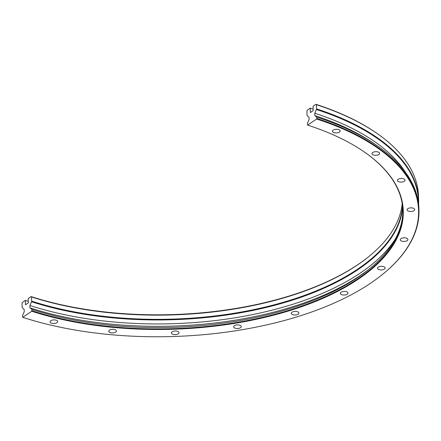 <?xml version="1.0" encoding="UTF-8"?>
<svg xmlns="http://www.w3.org/2000/svg" width="441" height="441" viewBox="0 0 441 441"><rect width="100%" height="100%" fill="white"/><g stroke="black" fill="none" stroke-linecap="round" stroke-linejoin="round"><path stroke-width="0.66" d="M333.231 130.106A3.82 1.819 178.2 0 0 332.492 131.225A3.82 1.819 178.2 0 0 335.154 132.868A3.82 1.819 178.2 0 0 339.399 132.102A3.82 1.819 178.2 0 0 340.132 130.988A3.82 1.819 178.2 0 0 337.475 129.345A3.82 1.819 178.2 0 0 333.231 130.106M372.711 152.498A3.82 1.819 178.2 0 0 371.972 153.617A3.82 1.819 178.2 0 0 374.635 155.254A3.82 1.819 178.2 0 0 378.88 154.493A3.82 1.819 178.2 0 0 379.613 153.374A3.82 1.819 178.2 0 0 376.956 151.737A3.82 1.819 178.2 0 0 372.711 152.498M398.146 179.294A3.82 1.819 178.2 0 0 397.407 180.413A3.82 1.819 178.2 0 0 400.07 182.056A3.82 1.819 178.2 0 0 404.314 181.29A3.82 1.819 178.2 0 0 405.047 180.171A3.82 1.819 178.2 0 0 402.39 178.533A3.82 1.819 178.2 0 0 398.146 179.294M407.798 208.676A3.82 1.819 178.2 0 0 407.065 209.795A3.82 1.819 178.2 0 0 409.722 211.432A3.82 1.819 178.2 0 0 413.967 210.671A3.82 1.819 178.2 0 0 414.7 209.552A3.82 1.819 178.2 0 0 412.043 207.915A3.82 1.819 178.2 0 0 407.798 208.676M401.018 238.636A3.82 1.819 178.2 0 0 400.279 239.75A3.82 1.819 178.2 0 0 402.942 241.392A3.82 1.819 178.2 0 0 407.181 240.632A3.82 1.819 178.2 0 0 407.919 239.513A3.82 1.819 178.2 0 0 405.257 237.87A3.82 1.819 178.2 0 0 401.018 238.636M378.257 267.13A3.82 1.819 178.2 0 0 377.524 268.249A3.82 1.819 178.2 0 0 380.181 269.886A3.82 1.819 178.2 0 0 384.425 269.126A3.82 1.819 178.2 0 0 385.158 268.007A3.82 1.819 178.2 0 0 382.501 266.37A3.82 1.819 178.2 0 0 378.257 267.13M341.075 292.223A3.82 1.819 178.2 0 0 340.336 293.342A3.82 1.819 178.2 0 0 342.999 294.979A3.82 1.819 178.2 0 0 347.243 294.219A3.82 1.819 178.2 0 0 347.977 293.1A3.82 1.819 178.2 0 0 345.314 291.462A3.82 1.819 178.2 0 0 341.075 292.223M292.003 312.2A3.82 1.819 178.2 0 0 291.264 313.319A3.82 1.819 178.2 0 0 293.927 314.962A3.82 1.819 178.2 0 0 298.166 314.196A3.82 1.819 178.2 0 0 298.904 313.082A3.82 1.819 178.2 0 0 296.242 311.44A3.82 1.819 178.2 0 0 292.003 312.2M234.38 325.706A3.82 1.819 178.2 0 0 233.642 326.825A3.82 1.819 178.2 0 0 236.304 328.462A3.82 1.819 178.2 0 0 240.549 327.702A3.82 1.819 178.2 0 0 241.282 326.583A3.82 1.819 178.2 0 0 238.625 324.945A3.82 1.819 178.2 0 0 234.38 325.706M172.139 331.814A3.82 1.819 178.2 0 0 171.406 332.927A3.82 1.819 178.2 0 0 174.063 334.57A3.82 1.819 178.2 0 0 178.307 333.809A3.82 1.819 178.2 0 0 179.046 332.69A3.82 1.819 178.2 0 0 176.383 331.048A3.82 1.819 178.2 0 0 172.139 331.814M109.522 330.105A3.82 1.819 178.2 0 0 108.789 331.224A3.82 1.819 178.2 0 0 111.446 332.867A3.82 1.819 178.2 0 0 115.691 332.101A3.82 1.819 178.2 0 0 116.43 330.987A3.82 1.819 178.2 0 0 113.767 329.344A3.82 1.819 178.2 0 0 109.522 330.105M50.798 320.706A3.82 1.819 178.2 0 0 50.059 321.825A3.82 1.819 178.2 0 0 52.722 323.462A3.82 1.819 178.2 0 0 56.961 322.702A3.82 1.819 178.2 0 0 57.699 321.583A3.82 1.819 178.2 0 0 55.037 319.945A3.82 1.819 178.2 0 0 50.798 320.706M28.29 301.357L25.352 300.404L22.502 302.328L22.05 303.353L22.182 307.553A0.805 0.424 -72.1 0 0 22.337 307.961L24.156 309.373L24.227 311.759L22.441 315.817L22.734 317.344L31.752 311.252A233.719 111.121 178.2 0 0 358.246 279.219A233.719 111.121 178.2 0 0 364.343 151.974A233.719 111.121 178.2 0 0 307.603 125.101L307.316 123.574L309.102 119.517L309.025 117.13L307.206 115.718A0.805 0.424 107.9 0 1 307.052 115.31L306.919 111.11L307.377 110.085L310.221 108.161L310.359 112.549L313.209 110.625L313.071 106.237L315.921 104.313L316.418 104.704L316.55 108.899A0.805 0.424 107.9 0 1 316.429 109.495L314.769 113.254L314.846 115.641L316.809 117.168L316.627 119.009L307.603 125.101M31.752 311.252L31.939 309.411L29.977 307.884L29.9 305.497L31.554 301.738A0.805 0.424 -72.1 0 0 31.68 301.142L31.548 296.947A233.317 110.928 178.2 0 0 357.48 264.964A233.317 110.928 178.2 0 0 367.325 257.781A233.317 110.928 178.2 0 0 402.198 203.61M29.9 305.497A236.492 112.438 178.2 0 0 360.269 273.084A236.492 112.438 178.2 0 0 395.086 239.402M29.977 307.884A236.492 112.438 178.2 0 0 360.347 275.465A236.492 112.438 178.2 0 0 369.007 269.219M31.978 310.74A233.317 110.928 178.2 0 0 357.91 278.762A233.317 110.928 178.2 0 0 402.865 210.495A233.317 110.928 178.2 0 0 364.167 151.858M31.939 309.411A233.317 110.928 178.2 0 0 357.872 277.428A233.317 110.928 178.2 0 0 367.717 270.25A233.317 110.928 178.2 0 0 402.842 209.828M22.734 317.344A249.005 118.386 178.2 0 0 381.09 275.548A249.005 118.386 178.2 0 0 316.627 119.009M405.334 172.117A246.227 117.069 178.2 0 0 314.769 113.254M381.256 275.416A249.408 118.579 178.2 0 0 381.421 275.283A249.408 118.579 178.2 0 0 418.95 209.988L418.906 208.659A249.408 118.579 178.2 0 0 377.353 145.85L374.618 143.953A246.227 117.069 178.2 0 0 314.846 115.641M316.55 108.899A249.408 118.579 178.2 0 1 418.647 200.396L418.515 196.195A249.408 118.579 178.2 0 0 376.961 133.386A249.408 118.579 178.2 0 0 316.418 104.704M376.961 133.386L376.272 132.906A248.603 118.199 178.2 0 0 315.921 104.313M313.16 109.114L310.221 108.161M31.548 296.947L31.046 296.561L28.202 298.48L28.34 302.868L25.49 304.792L25.352 300.404M31.046 296.561A234.121 111.314 178.2 0 0 367.656 257.522M418.95 209.988A249.408 118.579 178.2 0 0 316.853 118.497M377.353 145.85A249.408 118.579 178.2 0 0 316.809 117.168M31.68 301.142A233.317 110.928 178.2 0 0 357.612 269.164A233.317 110.928 178.2 0 0 402.501 205.704M31.554 301.738A233.548 111.044 178.2 0 0 357.816 269.727A233.548 111.044 178.2 0 0 402.672 207.314M418.454 203.075A249.171 118.469 178.2 0 0 316.429 109.495M418.647 200.396L418.63 204.541M381.09 275.548L381.421 275.283"/></g></svg>
